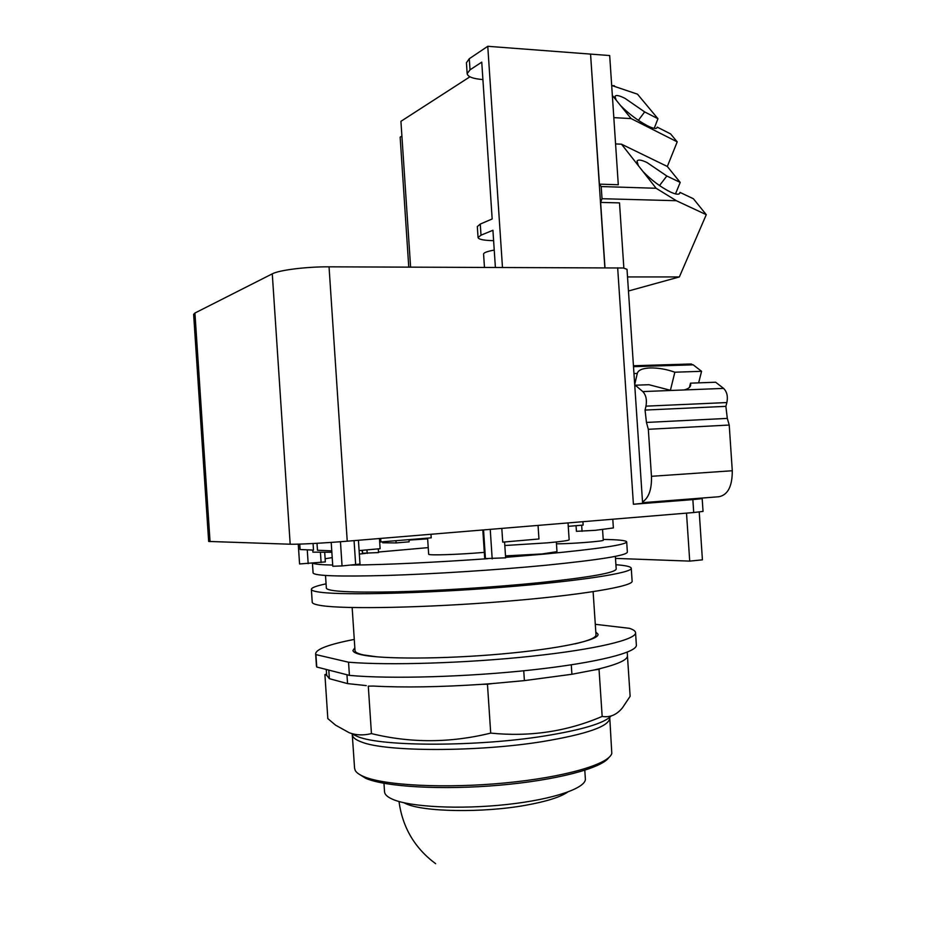 <?xml version="1.0" encoding="UTF-8"?>
<svg xmlns="http://www.w3.org/2000/svg" width="926" height="926" viewBox="0 0 926 926"><rect width="100%" height="100%" fill="white"/><g stroke="black" fill="none" stroke-linecap="round" stroke-linejoin="round"><path stroke-width="1.39" d="M384.522 791.637L384.545 791.962C384.822 794.577 387.427 796.985 392.369 799.184C409.686 807.032 459.944 809.648 506.858 804.497C553.841 799.404 586.771 787.899 585.348 778.627L584.792 770.27M358.559 773.847L365.782 778.349C385.343 786.892 442.072 790.225 499.102 785.248C556.179 780.317 601.68 768.233 608.799 757.595M354.565 768.094L355.214 770.432C356.406 772.62 359.23 774.657 363.675 776.544C384.093 785.468 445.232 788.686 504.878 782.956C564.594 777.284 609.077 764.193 611.797 753.394L609.794 718.148M326.647 675.077L324.91 674.614L327.827 718.611L335.559 725.151L349.264 732.755C356.082 735.29 363.478 735.568 371.442 733.589C410.646 743.208 450.406 743.046 490.711 733.103C529.904 737.073 567.059 731.505 602.166 716.423C609.968 717.731 616.762 714.826 622.527 707.707L630.131 696.294L627.458 656.083M487.458 684.221L482.122 684.314L492.505 683.55L487.458 684.221L490.711 733.103M482.122 684.314C439.838 687.092 403.574 687.682 373.34 686.062L368.293 686.143L371.442 733.589M368.293 686.143L373.34 686.062M324.91 674.614L326.577 674.035M627.215 652.182L627.446 655.596C627.921 659.543 618.892 663.873 600.361 668.56L599.029 669.336L602.166 716.423M599.029 669.336L594.342 669.961L600.361 668.56M346.961 674.753L347.551 683.608L366.256 685.599M347.551 683.608L329.367 678.677L328.799 670.111M326.658 675.262L329.367 678.677M571.284 664.833L571.909 674.267L594.342 669.961M571.909 674.267L524.394 680.622L523.746 670.783M492.505 683.55L524.394 680.622M349.415 675.378L316.75 667.021L315.928 654.601L348.546 662.217L349.415 675.378C389.476 679.186 467.445 677.01 532.346 669.868C597.397 662.75 637.852 652.263 636.359 644.913L635.56 632.805M316.437 665.852L316.75 667.021M354.276 639.415C328.927 644.346 316.044 649.138 315.639 653.802L315.928 654.601M348.546 662.217C388.573 665.562 466.53 663.178 531.443 656.233C596.506 649.311 636.995 639.38 635.537 632.551C635.282 630.965 633.234 629.553 629.391 628.314L595.291 624.309M595.8 631.995L598.022 634.229C599.481 640.155 558.899 648.929 500.792 654.045C442.79 659.196 381.5 659.277 361.545 654.763C356.024 653.548 353.165 652.135 352.945 650.515L354.832 647.795M667.183 190.351L668.016 190.802M656.326 128.32L657.159 127.499C656.465 129.189 653.235 128.621 647.482 125.786C637.69 120.519 628.719 113.771 620.547 105.541L616.184 100.147L614.98 96.478C615.744 94.741 619.1 95.378 625.05 98.388L644.646 111.907L638.384 120.345M634.704 384.568L637.285 373.444C638.153 370.122 642.459 368.293 650.202 367.946C658.178 367.807 666.396 369.219 674.857 372.206L670.389 390.39M689.43 387.415L690.507 383.167L690.703 385.031C690.356 387.323 688.099 388.966 683.967 389.962L671.118 390.459L648.894 384.707L635.294 385.216L634.866 387.045M674.857 372.206L701.572 371.314L698.632 382.866M642.563 502.679L718.9 496.741C727.871 494.935 732.339 486.277 732.281 470.744L729.225 425.046L727.304 418.39L725.868 406.352L726.875 402.555C728.067 396.444 726.968 391.721 723.6 388.399L715.648 382.23L690.507 383.167M614.447 86.396L614.401 85.748L612.063 85.597M678.608 194.101L679.858 193.059C679.071 194.877 675.899 194.518 670.355 191.971C660.493 186.971 651.337 180.13 642.91 171.437L638.338 165.627L637.03 161.228C637.875 159.353 641.186 159.77 646.938 162.49L666.836 176.009L659.497 185.559M666.836 176.009L680.205 182.422L675.482 193.904M657.228 127.117L670.586 133.911L677.207 141.863L631.115 118.586L620.547 105.541M644.646 111.907L657.946 118.725L654.219 128.344M628.465 290.995L679.36 276.943L706.272 214.682L693.389 198.743L679.962 192.376M701.572 371.314L693.204 364.832L689.882 364.034M633.963 373.548L637.285 373.444M642.517 501.996C648.86 497.783 651.846 489.217 651.464 476.311L648.327 429.294L646.464 422.441L645.052 410.068L645.978 406.155C647.066 399.87 646.012 395.008 642.806 391.582L635.294 385.216M616.184 100.147L612.341 95.424M613.822 117.637L631.115 118.586M611.681 85.47L637.505 94.174L657.946 118.725M590.753 54.113L609.69 55.548L618.29 184.749L599.411 184.147L590.568 54.217M615.582 143.924L621.52 144.201L667.322 166.472L677.207 141.863M667.322 166.472L680.205 182.422M638.338 165.627L621.52 144.201M627.527 276.932L679.36 276.943M706.272 214.682L676.35 200.71L656.117 188.267L642.91 171.437M599.411 184.147L601.205 186.554L602.016 198.708L600.627 202.412L619.506 202.887L623.846 267.996L329.043 266.827C306.645 266.653 279.039 270.114 272.279 273.841L194.923 313.034L193.627 314.377M601.205 186.554L656.117 188.267M602.016 198.708L676.35 200.71M493.616 240.667C483.766 240.459 478.58 239.406 478.048 237.531L481.011 235.181L492.921 230.273L495.387 267.382M482.909 79.578C473.012 78.779 467.769 76.8 467.155 73.64L470.026 69.832L481.751 62.146L492.169 218.964L480.27 224.069L477.33 226.592M590.58 54.391L604.863 267.741L590.557 54.102L487.77 46.3L469.285 58.72L466.438 62.76M410.6 267.093L400.923 121.329L469.922 76.8M408.771 267.093L400.148 137.152L401.896 136.064M484.46 267.348L483.569 253.979C483.777 252.659 487.331 251.351 494.241 250.066M623.846 267.996L622.642 267.984M692.567 498.79L702.186 498.628L692.856 499.612L633.407 504.265L642.609 503.293L627.018 269.327L623.545 268.077M604.979 267.753L600.627 202.412M502.471 267.406L487.77 46.3M409.003 539.696L409.142 541.826L396.131 542.925L395.992 540.784M427.638 538.839L409.026 540.101M355.005 650.538L355.028 650.747C355.237 652.355 358.073 653.744 363.536 654.948L377.206 656.858M574.768 643.917C589.237 640.56 596.309 637.505 595.985 634.738L593.115 591.691M699.234 512.032L702.417 559.848L689.72 561.11L615.489 558.401M612.792 519.231L613.371 527.936L595.21 530.332L576.423 531.316L576.053 525.69M581.655 525.216L582.06 531.339M582.929 521.697L583.149 525.088L568.263 526.338M359.103 550.588L380.123 548.69L379.683 542.023L431.203 537.832L430.972 534.267M331.855 552.255L312.884 552.151M396.131 542.925L382.716 542.775L382.658 541.907M208.651 541.444L290.185 544.222C297.211 544.511 324.957 543.053 347.238 541.189L693.713 512.529L703.042 511.407L702.186 498.628M686.513 513.131L689.72 561.11M568.032 522.924L569.154 539.777C568.807 540.529 561.561 541.548 547.416 542.844L504.809 545.518M501.811 528.399L502.725 542.138L538.955 538.978L538.052 525.412M380.644 538.423L380.887 542.046M379.452 538.527L379.683 542.023M317.005 543.296L317.468 550.252L331.763 550.843L331.207 542.404L332.781 566.261L342.053 565.925L359.994 564.061L358.42 540.263M299.746 544.106L300.105 549.535L313.497 550.09L313.069 543.516M361.985 550.357L362.575 553.25L378.526 552.567L378.283 548.886M298.265 544.152L299.573 563.969L325.339 561.908L324.713 552.509M483.546 529.915L485.444 558.586L505.631 557.834L504.577 541.976M484.31 552.371C458.787 554.593 427.824 555.588 428.669 554.223L427.592 538.133M602.56 529.649L603.266 540.205C604.852 541.224 569.143 543.979 556.457 543.805M556.341 541.976L556.977 551.664L542.023 553.956L505.503 555.878M485.444 558.586L484.715 558.471L482.816 529.973M312.212 602.108L312.224 602.294C312.444 603.636 315.685 604.759 321.947 605.673C345.93 609.331 426.087 607.78 503.397 601.518C580.799 595.291 634.032 586.239 632.111 581.053L631.266 568.332M325.13 558.772L332.214 557.602M359.334 554.084L365.62 553.378M332.712 565.057C321.357 564.814 314.771 564.2 312.942 563.228M487.713 558.691C432.72 562.533 387.172 564.675 351.07 565.115M603.208 539.441C618.151 539.638 625.964 540.437 626.682 541.849C626.254 544.766 598.937 548.829 544.743 554.049L505.596 557.359M378.491 552.035L428.229 547.613M326.068 583.843C316.183 585.915 311.286 587.779 311.379 589.422C311.576 590.603 314.805 591.575 321.056 592.327C345.004 595.372 425.127 593.392 502.448 587.258C579.861 581.158 633.129 572.743 631.254 568.17C630.78 566.608 625.663 565.462 615.917 564.721M626.682 541.953L627.365 552.104C626.96 555.45 599.678 559.836 545.495 565.288C496.996 569.965 434.086 573.993 387.357 575.44C339.46 576.724 314.701 575.914 313.092 572.986L313.081 572.847M615.362 556.352L616.195 568.969C615.767 572.685 590.464 577.222 540.286 582.581C495.618 587.142 437.905 590.811 394.916 591.841C350.804 592.686 327.943 591.471 326.357 588.218L326.346 588.056M403.91 802.749L405.646 803.583C423.055 812.021 482.886 813.086 525.991 805.203C546.305 801.534 560.172 797.182 567.569 792.147M352.355 734.168L352.366 734.931C352.656 737.49 355.653 739.828 361.383 741.946C385.042 751.889 476.994 752.19 542.543 741.587C587.188 734.11 609.597 726.192 609.771 717.835L609.783 717.291M611.137 715.972C604.308 723.241 581.864 729.954 543.805 736.101C476.496 746.854 382.021 746.657 357.945 736.714L352.621 734.283M683.967 389.962L723.6 388.399M633.5 366.661L693.204 364.832M642.806 391.582L671.118 390.459M645.978 406.155L726.875 402.555M645.052 410.068L725.868 406.352M646.464 422.441L727.304 418.39M648.327 429.294L729.225 425.046M651.464 476.311L732.281 470.744M481.011 235.181L480.27 224.069M470.026 69.832L469.285 58.72M633.407 504.265L617.665 267.788M210.052 541.641L194.923 313.034M290.185 544.222L272.279 273.841M347.238 541.189L329.043 266.827M693.713 512.529L692.856 499.612M362.39 550.333L362.575 553.25M307.258 549.824L308.173 563.656M340.455 541.722L342.053 565.925M490.236 529.359L492.192 558.887M354.068 540.622L355.665 564.698M320.454 552.602L321.114 562.499M366.962 549.951L367.194 553.447M399.002 801.511C402.521 827.439 414.732 848.158 435.625 863.68M384.545 791.962L383.977 783.303M354.589 768.487L352.239 734.11M326.681 675.563L326.276 669.463M316.46 666.164L315.639 653.802M657.159 127.499L656.661 128.158M690.495 385.853L690.703 385.031M679.858 193.059L679.256 193.835M633.442 365.747L691.433 363.987M478.048 237.531L477.318 226.511M467.155 73.64L466.426 62.621M355.028 650.747L352.158 607.549M208.663 541.467L193.627 314.308M312.745 550.056L312.884 552.174M312.224 602.294L311.379 589.422M312.456 563.274L313.092 572.986M325.512 575.474L326.357 588.218"/></g></svg>
